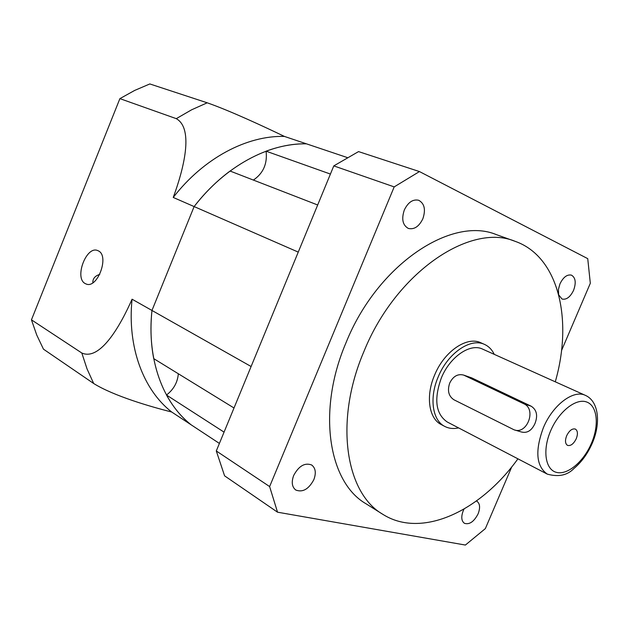 <?xml version="1.0" encoding="UTF-8"?>
<svg xmlns="http://www.w3.org/2000/svg" width="629" height="629" viewBox="0 0 629 629"><rect width="100%" height="100%" fill="white"/><g stroke="black" fill="none" stroke-linecap="round" stroke-linejoin="round"><path stroke-width="0.94" d="M514.907 430.032L521.355 431.974C527.141 433.428 531.678 430.629 534.949 423.576C538.023 415.635 536.773 409.849 531.198 406.216L471.781 377.911L463.659 375.088C457.802 373.602 453.163 376.236 449.743 382.998C447.188 390.609 448.587 396.199 453.934 399.777L513.901 429.725C526.937 435.284 536.907 409.188 523.808 403.763L463.659 375.088M576.25 438.728C578.051 433.939 577.76 430.716 575.393 429.08C572.225 428.278 569.316 430.495 566.666 435.732C564.881 440.512 565.156 443.728 567.5 445.363C570.684 446.181 573.601 443.972 576.25 438.728M592.133 443.508C600.899 423.765 599.083 401.388 585.45 395.389L482.6 349.111C470.288 342.899 449.939 356.745 441.361 377.903C433.719 399.289 435.685 413.984 447.25 421.996L547.269 474.117C558.434 477.199 567.287 475.359 573.837 468.589C581.448 462.236 587.525 453.918 592.078 443.642M422.845 218.79C425.888 209.654 424.504 203.482 418.678 200.266C412.899 199.023 408.111 202.263 404.313 209.992C401.318 219.065 402.662 225.213 408.339 228.437C414.189 229.782 419.024 226.566 422.845 218.79M313.847 479.652C316.316 472.906 315.585 468.015 311.638 464.973C304.79 462.457 298.806 465.955 293.696 475.453C291.258 482.136 291.958 486.995 295.779 490.03C302.706 492.656 308.729 489.197 313.847 479.652M464.029 509.097L463.243 510.74C460.978 516.779 461.364 520.961 464.406 523.297C469.431 524.885 473.999 521.724 478.111 513.83C480.399 507.76 479.998 503.562 476.892 501.219L476.428 500.991M558.733 294.915L562.027 299.042C566.414 299.978 570.259 297.077 573.577 290.339C576.298 282.68 575.582 277.609 571.439 275.132C567.091 274.252 563.262 277.161 559.959 283.876L558.434 289.419L558.615 294.474M494.26 354.355C491.988 349.661 488.757 346.351 484.566 344.433L480.902 342.805C467.064 335.87 444.216 351.352 434.6 375.096C425.495 396.05 428.836 418.576 441.244 424.567L444.789 426.431C448.894 428.538 453.493 429.033 458.588 427.901M484.566 344.433C470.736 337.506 447.864 353.058 438.216 376.865C429.08 397.874 432.39 420.447 444.789 426.431M555.281 381.819C573.153 319.776 558.725 256.569 515.159 241.339L496.462 234.664C451.512 215.692 377.298 264.691 345.997 342.758C316.804 411.012 328.527 482.301 365.96 503.735L382.77 514.286C421.705 539.069 480.273 511.267 517.926 458.824M515.159 241.339C470.406 222.375 395.751 272.396 363.861 351.65C334.156 420.966 345.463 492.971 382.77 514.286M561.508 350.597L590.317 283.278L587.738 258.645L419.457 171.568L394.194 186.892L269.621 486.571L277.531 512.195L465.389 545.052L485.352 528.604L511.778 466.828M419.457 171.568L358.546 151.597L333.787 165.891L216.297 450.962L224.592 475.846L277.531 512.195M333.787 165.891L394.194 186.892M216.297 450.962L269.621 486.571M92.864 282.759C92.66 278.71 94.963 275.911 99.783 274.37M98.344 250.861L97.668 250.562C86.385 245.404 74.057 278.073 85.198 283.561L86.11 283.986C97.432 289.175 109.745 255.861 98.344 250.861M119.895 98.627L176.277 118.653L191.601 109.808L207.2 102.802L149.828 83.948L134.708 90.411L119.895 98.627L31.45 319.839L36.749 335.053L43.464 349.166L93.69 383.517L87.022 368.861L81.809 353.003C100.184 361.219 120.367 325.759 132.066 299.207C127.105 347.271 143.467 390.066 171.693 412.011L219.403 443.429M207.2 102.802C229.404 110.5 264.455 126.799 284.41 136.422L306.449 143.829C268.937 142.925 225.135 166.158 194.125 206.571L151.966 310.459C146.659 359.418 162.887 402.788 191.153 424.827C181.364 417.051 173.14 407.12 166.496 395.036C173.643 389.485 177.59 382.393 178.337 373.76M284.41 136.422C247.087 135.353 203.749 157.942 173.242 197.443L298.256 252.103L251.105 366.51L132.066 299.207M31.45 319.839L81.809 353.003M171.693 412.011C150.614 406.719 113.818 396.018 93.69 383.517M173.242 197.443C183.306 170.223 194.298 128.788 176.277 118.653M317.676 204.983L230.065 171.033C216.934 180.79 204.96 192.639 194.125 206.571L151.966 310.459C150.229 327.418 150.818 343.473 153.72 358.624L234.012 407.993M253.385 180.067C263.284 173.329 267.522 163.705 266.083 151.18L330.422 174.068M347.224 157.541L306.449 143.829C293.35 143.64 279.889 146.085 266.083 151.18M166.496 395.036L224.058 432.131M471.781 377.911L464.281 375.356M585.45 395.389C573.593 389.32 552.828 404.864 543.385 427.696C534.878 450.718 536.167 466.191 547.269 474.117M550.689 430.731C542.316 450.042 545.249 469.596 556.374 472.355C567.382 475.398 583.531 461.82 591.37 443.461C599.366 425.157 597.401 405.76 586.653 401.994C576.03 397.945 558.906 411.366 550.689 430.731M531.198 406.216L523.808 403.763M86.621 284.151L86.11 283.986"/></g></svg>
